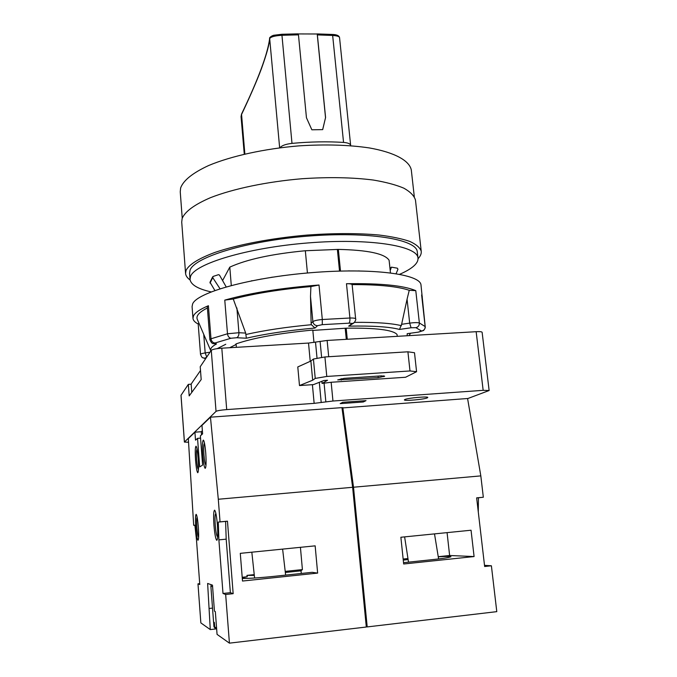 <?xml version="1.0" encoding="UTF-8"?>
<svg xmlns="http://www.w3.org/2000/svg" width="677" height="677" viewBox="0 0 677 677"><rect width="100%" height="100%" fill="white"/><g stroke="black" fill="none" stroke-linecap="round" stroke-linejoin="round"><path stroke-width="1.02" d="M279.973 147.789C281.624 145.597 285.626 144.125 291.99 143.38C310.151 141.713 327.338 141.391 343.552 142.424C347.902 142.779 350.271 143.752 350.644 145.335L350.644 145.699M322.658 129.62L325.578 117.51L322.692 129.62L311.86 129.798L306.453 117.764L298.464 34.849L281.869 35.289C274.591 35.754 270.521 36.888 269.666 38.716C269.404 44.149 266.662 54.135 261.424 68.69C256.261 82.704 247.274 102.481 241.469 114.641L241.054 116.656L241.528 114.091L244.854 154.017M291.99 143.38L281.86 34.273L298.159 33.85L281.86 34.273L274.109 35.221C272.12 35.407 268.862 37.836 269.666 38.428L269.666 38.428C267.61 54.168 258.233 79.387 241.528 114.091M350.644 145.335L339.541 37.54C339.185 36.423 336.892 35.729 332.652 35.449L317.369 34.908L317.217 33.994L298.32 33.935L298.464 34.849M325.527 117.603L317.234 34.197M325.578 117.51L317.369 34.908M182.231 218.239L180.243 191.845L180.632 187.935C183.391 180.378 192.717 172.914 208.618 165.535C231.111 156.082 264.402 148.728 298.963 145.868C325.324 144.193 348.773 144.878 369.32 147.933C394.826 152.46 409.458 160.677 411.303 170.003L411.362 170.545M418.022 258.707C420.485 256.143 421.551 253.63 421.221 251.175C419.985 247.613 416.177 244.355 409.78 241.41C401.893 238.719 391.653 236.586 379.069 235.021C358.209 233.125 334.32 233.133 307.409 235.046C272.103 238.067 238.008 244.566 214.914 252.419C198.581 258.512 188.959 264.521 186.031 270.436L185.574 273.457L181.724 222.124L182.13 218.536C184.956 211.554 194.426 204.589 210.547 197.65C233.345 188.739 267.077 181.664 302.077 178.728C328.76 176.951 352.48 177.391 373.239 180.031C385.772 182.13 395.986 184.846 403.881 188.198C410.304 191.819 414.163 195.763 415.466 200.028L415.526 200.527M185.574 273.457C185.803 275.818 187.317 277.993 190.102 279.982M399.667 274.287C405.447 271.782 409.932 269.218 413.122 266.594C416.71 263.632 418.318 260.738 417.963 257.912C417.269 245.768 369.126 237.965 308.153 242.925C247.181 247.765 194.595 263.802 190.516 276.512L190.034 279.457L189.568 273.28L190.042 270.258C194.104 257.26 246.606 240.97 307.51 236.155C368.423 231.221 416.55 239.32 417.277 251.751L417.32 252.157M190.034 279.457C190.88 284.772 197.896 288.918 211.072 291.905M231.289 285.474L229.791 267.136C246.682 259.409 271.866 253.943 305.335 250.744L338.348 249.407C367.95 250.058 384.866 253.68 389.106 260.281L390.451 272.856M229.791 267.136L222.589 280.566M307.426 273L305.335 250.744M340.497 271.062L338.348 249.407M236.366 347.326L236.078 343.882C253.333 337.899 278.907 333.287 312.799 330.054L313.967 342.486M347.276 339.27L346.175 328.176C376.04 327.803 392.998 329.902 397.052 334.48L397.255 336.334M317.682 272.188L315.465 272.349M418.581 332.102L407.182 333.685L418.64 332.094L423.531 330.511C424.86 329.014 425.418 327.736 425.207 326.669L420.992 285C420.451 274.126 372.232 267.635 310.971 272.696C249.72 277.663 196.795 292.574 192.598 303.998L192.082 306.639L192.97 318.359C193.199 320.458 194.942 322.345 198.2 324.012M192.97 318.359L193.495 315.846C195.061 312.639 200.028 309.262 208.406 305.716L207.297 306.656L209.862 339.609C212.29 345.295 213.644 343.095 215.472 343.891L215.701 343.899M311.124 323.284L311.386 324.706L315 328.049C288.664 330.359 265.79 333.753 246.377 338.221L245.683 333.084L233.26 299.006L224.772 300.114C250.431 292.913 281.844 287.877 319.011 285.017L310.904 286.574L310.498 296.357L312.876 321.617L311.124 323.284L310.498 296.357M353.614 323.132L348.68 326.153L351.6 323.801L354.181 322.684C355.569 320.61 356.06 319.332 355.645 318.859L352.125 284.602C351.515 283.976 349.637 283.68 346.48 283.714C380.677 283.214 403.771 285.525 415.78 290.653L409.246 290.306L407.063 299.226L409.678 323.124L401.622 324.3L407.063 299.226M422.296 296.687L422.093 298.76M312.833 330.418L346.175 328.176M229.672 347.724L235.283 344.898L236.078 343.882M191.769 392.372L191.151 384.037L200.502 370.505M188.536 442.233L184.398 442.073L180.996 395.309L188.333 384.375L189.188 395.901L201.187 379.543L200.214 366.739L211.275 350.331C212.493 349.34 215.997 348.621 221.802 348.19L308.526 343.061L327.135 340.455L476.151 331.696C479.824 331.518 481.812 331.705 482.117 332.272L489.132 390.519L467.595 398.618M188.333 384.375L191.159 384.189M427.255 397.898L427.796 397.467C428.211 396.163 407.867 397.966 404.854 399.506L404.381 399.895C404.059 401.19 423.946 399.447 427.255 397.898M184.398 442.073L216.039 411.362C217.292 410.668 220.837 410.076 226.702 409.593L314.145 403.357L332.957 401.021L483.158 390.333L489.132 390.519M366.02 400.632L342.697 402.299L340.184 403.636L363.295 401.977L366.02 400.632M229.427 643.15L225.661 594.491L223.004 593.467L218.883 539.874L218.282 522.094L220.042 521.865L218.299 499.254L352.632 487.296L366.316 627.02L229.427 643.15L217.063 634.383L215.337 611.619L214.44 611.128L212.485 585.156L207.627 583.447L210.285 629.585L200.849 622.899L197.98 583.836L199.766 584.522L196.482 539.857L194.874 525.174L193.69 525.327L188.324 438.578L194.917 432.197L201.289 431.714L201.526 434.82M202.372 430.733L201.289 431.714M194.917 432.197L195.518 440.168L197.549 438.357L199.69 466.927L202.592 465.099L200.384 435.836L202.609 433.855L201.966 425.393L210.462 417.176L341.953 407.63L352.632 487.296M342.003 407.977L467.579 398.508L480.822 475.889L353.504 487.22L342.807 407.562M331.155 382.268L322.074 383.419L327.541 380.254L323.851 380.516L313.519 384.604L299.488 385.56L297.787 366.942L310.878 361.036L313.417 359.038L324.918 356.957L407.909 351.803L414.502 352.742L416.575 371.698L405.574 377.258L331.155 382.268L332.957 401.021M381.447 375.87L344.128 378.358L337.721 379.907L378.231 377.639L384.671 376.251L381.447 375.87M299.488 385.56L312.672 380.212L315.237 378.418L326.779 376.454L409.991 370.954L416.575 371.698M310.878 361.036L312.672 380.212M313.417 359.038L315.237 378.418M324.918 356.957L326.779 376.454M407.909 351.803L409.991 370.954M322.074 383.419L321.88 381.295M363.185 400.835L363.295 401.977M197.549 438.357L200.561 438.129M227.464 521.172L233.159 593.678L230.366 592.671L226.186 539.163L225.61 521.408L227.464 521.172L220.042 521.865M217.41 525.013C216.632 516.128 215.692 511.177 214.601 510.162C213.568 510.94 213.348 516.018 213.957 525.394C214.727 534.255 215.667 539.231 216.775 540.322C217.808 539.586 218.019 534.483 217.41 525.013M218.299 499.254L210.462 417.176M202.77 455.257C203.43 463.085 204.234 467.452 205.173 468.357C206.146 467.545 206.333 462.476 205.749 453.141C205.08 445.297 204.276 440.947 203.354 440.101C202.381 440.955 202.186 446.008 202.77 455.257M195.568 460.36C196.186 467.756 196.905 471.877 197.743 472.732C198.589 471.962 198.742 467.223 198.2 458.498C197.574 451.085 196.846 446.981 196.025 446.185C195.179 446.989 195.027 451.72 195.568 460.36M198.344 527.121C197.701 519.454 196.973 515.189 196.152 514.325C195.399 515.019 195.281 519.377 195.788 527.408C196.423 535.05 197.151 539.332 197.98 540.254C198.733 539.594 198.852 535.219 198.344 527.121M209.489 608.428L212.519 608.098M210.285 629.585L215.794 628.95M225.661 594.491L233.159 593.678M317.64 573.097L242.501 581.044L240.284 553.346L315.152 545.848L317.64 573.097L312.182 572.319L274.837 576.262C264.326 577.422 245.463 578.852 242.29 578.361M218.282 522.094L225.61 521.408M218.883 539.874L226.186 539.163M223.004 593.467L230.366 592.671M193.69 525.327L194.874 525.217M197.98 583.836L199.707 583.659M300.427 547.321L302.407 569.585L300.986 570.829L301.307 573.47M254.23 574.629L246.919 575.391L247.266 576.753L242.205 577.278M302.407 569.585L285.212 571.388M246.919 575.391L254.315 575.391M300.986 570.829L285.339 572.471M247.266 576.753L242.239 577.769M366.274 626.631L367.205 626.919L353.504 487.22M478.284 511.947L478.427 497.764L483.327 497.24L480.822 475.889M367.205 626.919L496.791 611.644L491.392 565.777L484.512 565.337M483.327 497.24L476.642 497.866L484.647 566.505L491.392 565.777M478.427 497.764L476.65 497.925M400.869 537.259L471.048 530.226L474.086 556.553L403.67 564L400.869 537.259M447.074 532.63L449.621 555.504L474.086 556.553M438.239 556.697L449.621 555.504M438.256 556.807C445.694 556.333 449.934 556.316 450.967 556.748C448.969 557.594 442.606 558.584 431.875 559.693L403.526 562.68M403.145 559.033L407.96 558.533M403.255 560.091L408.121 559.583M212.586 586.502L210.877 586.24L213.568 622.061L214.372 622.459L214.727 627.257L216.665 629.212M215.286 628.552L213.949 626.741L213.61 622.155M217.706 536.302L217.402 536.565C216.555 535.744 215.845 531.978 215.261 525.267C214.795 518.159 214.964 514.308 215.751 513.716L215.988 513.936M198.471 469.381L198.327 469.44C197.692 468.797 197.142 465.683 196.677 460.081C196.262 453.522 196.381 449.943 197.024 449.333L197.109 449.376M198.623 536.996L198.53 537.022C197.904 536.336 197.345 533.095 196.863 527.298C196.474 521.214 196.567 517.905 197.142 517.389L197.142 517.389M206.02 464.701L205.791 464.854C205.08 464.168 204.471 460.868 203.963 454.936C203.523 447.929 203.675 444.095 204.412 443.452L204.572 443.579M346.294 339.329L345.228 328.582M339.524 271.045L337.374 249.398M220.008 288.749L212.722 277.595L213.12 276.436L218.476 274.676L219.458 275.057L226.177 286.879M390.197 270.529L391.441 267.144L397.374 268.194L397.949 269.268L396.104 273.66M214.88 290.484L209.997 282.267M401.622 324.3L399.489 329.437L411.074 327.761L409.678 323.124C414.256 322.523 417.489 322.472 419.368 322.971L415.78 290.653M352.125 284.602C378.841 284.552 397.881 286.447 409.246 290.306M210.742 350.686L197.447 319.688C195.619 316.167 198.936 312.266 207.399 307.967M233.26 299.006C255.161 293.353 281.048 289.206 310.904 286.574M198.92 323.124L198.183 323.809L200.519 354.409C201.594 356.931 202.364 358.04 202.829 357.735L205.808 358.446M328.802 271.519L326.712 271.629M339.566 271.088L337.738 271.147M349.797 270.893L348.291 270.902M359.259 270.918L358.463 270.944M252.225 280.71L251.353 280.87M262.388 278.941L260.78 279.093M272.814 277.121L270.969 277.409M283.765 275.581L281.691 275.861M295.003 274.236L292.786 274.481M306.359 273.093L304.1 273.305M279.652 147.831L269.666 38.437M343.552 142.424L332.652 35.449L331.882 34.468M208.406 305.716L210.996 338.788L209.862 339.609M224.772 300.114L227.489 333.769L210.996 338.788C211.419 341.318 212.747 342.723 214.981 343.019C213.966 343.442 214.347 343.721 216.107 343.84M319.011 285.017L322.311 319.519C317.403 319.959 314.255 320.661 312.876 321.617C313.383 324.215 314.949 325.578 317.572 325.688L315 328.049M346.48 283.714L349.916 318.012L322.311 319.519L322.286 324.655L317.572 325.688M421.636 294.952L425.164 326.568L419.368 322.971C419.401 325.476 418.251 327.042 415.915 327.676L411.074 327.761M418.471 332.068L421.585 331.045C423.997 330.503 425.19 329.005 425.164 326.568L425.207 326.669M421.585 331.045L415.915 327.676M351.6 323.801C351.981 323.344 351.067 323.141 348.858 323.183L322.286 324.655M246.377 338.221L236.654 337.73L230.942 338.255L214.981 343.019M217.207 348.638L225.771 344.263M206.587 357.295L204.911 358.108M407.182 333.685L407.207 335.75M348.68 326.153C372.426 325.671 389.368 326.763 399.489 329.437M211.275 350.331L216.039 411.362M221.802 348.19L226.702 409.593M308.526 343.061L310.227 361.332M312.402 384.688L314.145 403.357M341.157 378.671L341.301 380.11M378.079 376.09L378.231 377.639M383.817 375.82L383.91 376.666M476.151 331.696L483.158 390.333M327.135 340.455L328.7 356.72M320.094 341.318L321.643 357.549M324.071 383.08L325.849 401.816M315.516 342.215L317.048 358.387M319.307 382.319L321.211 402.561M181.021 395.224L184.432 442.013M216.538 627.469L214.727 627.257M212.722 277.595L210.031 283.054M391.281 267.407L389.986 268.549M401.427 325.671C391.518 323.251 375.87 322.15 354.486 322.37M355.645 318.859C355.366 318.215 353.453 317.936 349.916 318.012C350.085 320.678 349.73 322.404 348.858 323.183M216.53 343.941C211.791 346.514 209.904 348.858 210.852 350.957M311.386 324.706C286.557 327.008 264.758 330.266 245.988 334.472M203.743 334.362L205.173 352.92C202.178 353.386 200.62 353.885 200.519 354.409M206.739 357.058L205.173 352.92L209.997 352.218M230.942 338.255C229.038 337.848 227.887 336.351 227.489 333.769L238.93 332.72C238.981 335.327 238.219 337.002 236.654 337.73M236.891 307.942L238.93 332.72L245.683 333.084M244.27 154.153L241.054 116.656M339.541 37.54C339.033 35.568 336.545 34.535 332.06 34.442L317.048 33.918M414.29 196.635L411.303 170.003M421.221 251.175L415.466 200.028M417.963 257.912L417.277 251.751M285.643 575.12L282.614 549.106M254.594 578.023L251.827 552.187M404.618 536.878L408.519 562.155M434.507 533.891L438.603 558.931M211.3 584.742L210.877 586.24M212.654 276.859L209.963 282.343M391.441 267.144L389.977 268.447M409.026 335.648L410.507 333.262M203.455 357.989L205.605 358.742"/></g></svg>
